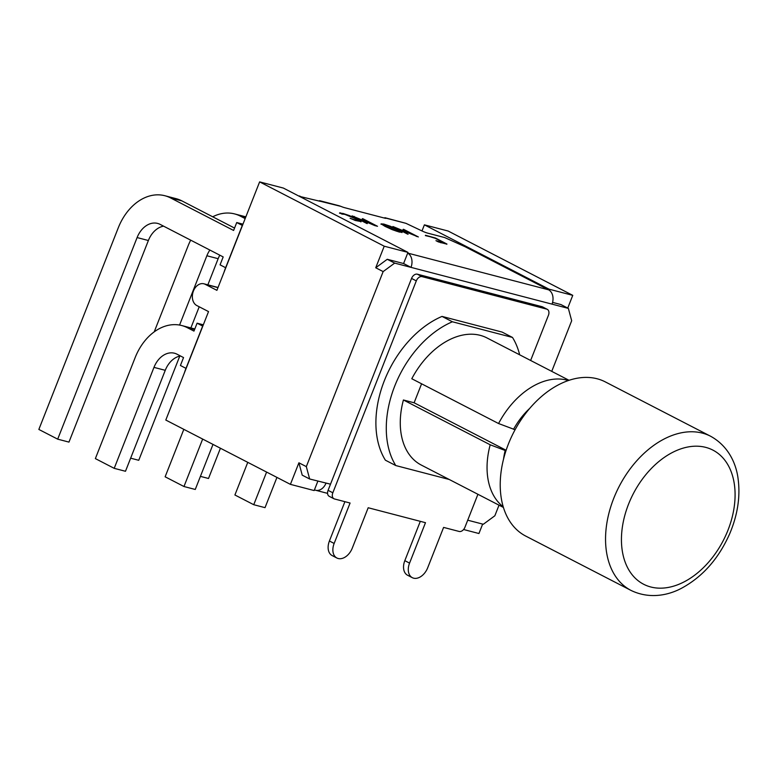 <?xml version="1.0" encoding="UTF-8"?>
<svg xmlns="http://www.w3.org/2000/svg" width="777" height="777" viewBox="0 0 777 777"><rect width="100%" height="100%" fill="white"/><g stroke="black" fill="none" stroke-linecap="round" stroke-linejoin="round"><path stroke-width="1.17" d="M631.06 590.442L525.738 536.081A86.752 58.275 -62.7 0 1 513.743 432.265A86.752 58.275 -62.7 0 1 605.322 381.905L710.644 436.266A86.752 58.275 117.3 0 0 619.065 486.625A86.752 58.275 117.3 0 0 631.06 590.442C650.388 599.766 669.735 594.745 682.021 587.985C703.068 576.427 719.075 558.1 730.021 533.003C737.674 514.529 740.384 496.61 738.15 479.234C736.547 465.297 729.438 446.62 710.644 436.266M551.738 371.357L571.678 320.746L568.356 308.391L552.029 304.137A11.49 8.421 104.6 0 0 548.717 289.889A11.49 8.421 104.6 0 0 548.562 289.811L464.899 246.63L444.667 237.558L427.797 233.168A4.507 0.495 -158.5 0 1 422.494 231.177L405.963 223.339L385.907 218.114A4.507 0.495 -158.5 0 1 385.994 218.279A4.507 0.495 -158.5 0 1 384.761 218.152L344.687 207.702A4.507 0.495 -158.5 0 1 340.87 206.371L320.503 201.311M319.668 200.689L320.59 201.088A4.507 0.495 -158.5 0 1 320.678 201.243A4.507 0.495 -158.5 0 1 319.444 201.126L299.446 196.377M548.562 289.811L407.702 253.088L403.584 263.539L411.004 267.366A11.49 8.421 -75.4 0 0 407.692 253.117L407.974 252.389L283.372 188.073L259.625 181.886L384.226 246.202L407.974 252.389M299.611 195.959L303.049 198.232M339.52 213.199L342.997 213.442L349.718 215.685L360.975 221.872M340.656 213.286L346.6 214.889M354.555 220.221L358.284 220.872M349.718 215.685L361.101 221.562L355.322 220.474L350.106 218.288L356.653 220.493L358.411 220.561L355.244 218.59L344.677 214.316L342.006 214.102L339.646 212.888L340.782 212.966M435.421 238.374L446.824 244.25M425.369 235.586L432.439 237.267M440.394 242.609L444.123 243.25M446.872 244.133L438.335 241.9L435.946 240.666L444.25 242.939L441.093 240.967L435.237 238.296L425.495 235.276L435.557 238.063L446.95 244.056M390.666 226.369L402.088 232.265L399.32 232.061L392.521 229.769L385.023 226.36L381.089 223.873L383.857 224.077L390.666 226.369L401.962 232.576M380.963 224.184L387.053 225.398M385.557 224.961C382.74 224.242 383.246 224.883 387.072 226.894L397.601 231.177L399.359 231.235L396.085 229.244L385.557 224.961L383.663 225.068M385.431 225.272C382.614 224.553 383.129 225.194 386.956 227.205L391.725 229.448M396.163 231.109L399.232 231.556M394.24 227.214L397.814 228.623M397.824 228.584L407.721 234.168L392.89 226.515L414.462 235.402L403.516 229.283L418.347 236.936L397.824 228.584L408.09 234.265M403.02 229.497L416.88 236.558M374.718 225.563L356.993 217.948L366.899 223.523L352.059 215.87L373.64 224.757L362.684 218.638L377.515 226.292L374.718 225.563M367.268 223.621L356.993 217.948M362.199 218.852L362.684 218.638M362.558 218.949L376.049 225.913M353.409 216.569L354.273 216.443M354.157 216.764L356.983 217.978M384.984 217.715L385.819 218.337M467.715 520.192L483.323 524.261L494.852 515.773L499.019 505.176M552.029 304.137L394.677 263.112L383.148 271.591L306.323 466.627L309.644 478.982L330.507 484.188L328.079 490.336A5.633 3.788 117.3 0 0 329.215 496.309L333.955 498.756A5.633 3.788 -62.7 0 1 332.828 492.783L416.307 280.876A5.633 3.788 -62.7 0 1 422.066 276.631L417.317 274.184A5.633 3.788 117.3 0 0 411.557 278.428L330.507 484.188M417.317 274.184L542.016 306.692L546.765 309.139A5.633 3.788 -62.7 0 1 547.29 309.343A5.633 3.788 -62.7 0 1 548.416 315.316L530.633 360.47M547.29 309.343L542.55 306.896A5.633 3.788 117.3 0 0 542.016 306.692M552.573 302.379L560.936 304.565L568.356 308.391M383.148 271.591L375.728 267.764L387.257 259.285L403.584 263.539M387.257 259.285L394.677 263.112M317.871 481.128L314.161 490.559L290.413 484.362L298.902 462.801L302.224 475.155L309.644 478.982M298.902 462.801L306.323 466.627M314.452 489.821A11.49 8.421 -75.4 0 0 315.588 490.238A11.49 8.421 -75.4 0 0 325.971 483.236M384.877 217.686L405.963 223.339M382.74 217.628L384.081 217.978M339.374 205.827L340.87 206.371M317.424 200.602L318.764 200.952M548.717 289.889L548.999 289.161L572.756 295.347L567.744 308.071M421.998 230.934L424.397 224.844L548.999 289.161M375.728 267.764L384.226 246.202M482.653 524.087L478.933 533.517L463.587 529.516M225.641 267.715L220.066 264.84L223.184 256.925L160.14 224.388A22.533 16.502 -75.4 0 0 157.614 223.417A22.533 16.502 -75.4 0 0 137.102 237.568L57.692 439.16L38.85 429.438L118.259 227.846A51.156 37.471 104.6 0 1 164.841 195.726A51.156 37.471 104.6 0 1 170.561 197.921L233.605 230.458L236.723 222.543L242.307 225.427M57.692 439.16L68.968 442.103L148.378 240.511A22.533 16.502 104.6 0 1 163.578 226.156M234.547 228.069L181.847 200.864A51.156 37.471 -75.4 0 0 176.117 198.669L164.841 195.726M224.815 269.842A9.013 6.731 18.5 0 1 224.971 269.434A9.013 1 -158.5 0 1 224.98 269.396A9.013 1 -158.5 0 1 225 269.357A9.013 9.013 0 0 0 224.815 269.842L223.951 272.445M224.077 272.115L242.201 225.709A9.013 7.887 -154.3 0 1 242.473 225.068A9.013 9.013 0 0 0 242.201 225.67A9.013 1 21.5 0 0 242.201 225.709L243.094 223.854M242.91 224.155L236.723 222.543M207.857 284.829L218.152 258.692A22.533 16.502 104.6 0 1 219.813 255.186M209.877 250.058A22.533 16.502 -75.4 0 0 206.867 255.759L179.565 325.068M179.778 356.099L138.743 460.295L130.643 458.177M190.88 327.923L199.213 306.779M154.215 331.866L188.034 246.027A51.156 37.471 104.6 0 1 190.676 240.151M212.704 216.793A51.156 37.471 104.6 0 1 234.605 213.918A51.156 37.471 104.6 0 1 240.336 216.113L245.163 218.599M220.425 448.242L208.508 478.486L200.417 476.369M276.942 477.408L265.025 507.653L253.749 504.71L234.907 494.988L247.766 462.354M266.598 472.076L253.749 504.71M213.005 444.405L195.26 489.461L183.974 486.519L165.132 476.796L183.828 429.351M202.661 439.073L183.974 486.519M185.994 368.366L180.419 365.481L183.537 357.566L177.01 354.195A22.533 16.502 -75.4 0 0 174.495 353.234A22.533 16.502 -75.4 0 0 153.972 367.375L114.209 468.337L95.367 458.605L135.13 357.653A51.156 37.471 104.6 0 1 181.711 325.534A51.156 37.471 104.6 0 1 187.442 327.739L193.968 331.099L197.086 323.183L203.263 324.796M194.784 329.011A51.156 37.471 -75.4 0 0 192.997 328.477L181.711 325.534M153.972 367.375L165.258 370.318A22.533 16.502 104.6 0 1 180.449 355.973M165.258 370.318L125.485 471.27L114.209 468.337M202.583 326.272A9.013 1 21.5 0 0 202.564 326.311L185.334 370.037A9.013 9.013 0 0 0 185.169 370.483A9.013 6.731 18.5 0 1 185.324 370.075A9.013 1 -158.5 0 1 185.334 370.037A9.013 1 -158.5 0 1 185.363 369.998M184.431 372.766L202.554 326.35A9.013 7.887 -154.3 0 1 202.826 325.709A9.013 9.013 0 0 0 202.564 326.311A9.013 1 21.5 0 0 202.554 326.35L203.448 324.495M202.661 326.068L197.086 323.183M259.625 181.886L216.9 290.336L205.177 284.295L217.968 287.626M290.413 484.362L165.802 420.046L208.527 311.596L196.814 305.546A11.49 8.421 104.6 0 1 193.114 291.89A11.49 8.421 104.6 0 1 203.895 283.799A11.49 8.421 104.6 0 1 205.177 284.295M424.397 224.844L448.144 231.031L572.756 295.347M477.923 494.289L464.947 527.233A5.633 3.788 -62.7 0 1 459.188 531.468L443.599 527.408L427.671 567.832A13.743 9.237 -62.7 0 1 412.315 577.68A13.743 9.237 -62.7 0 1 409.566 563.111L425.485 522.688L368.191 507.75L352.263 548.173A13.743 9.237 -62.7 0 1 336.907 558.022A13.743 9.237 -62.7 0 1 334.149 543.453L350.077 503.03L334.489 498.96A5.633 3.788 -62.7 0 1 333.955 498.756M546.765 309.139L422.066 276.631M512.49 337.441L502.107 332.08L442.016 316.414A90.132 60.548 117.3 0 0 385.382 460.188L395.765 465.549A90.132 60.548 -62.7 0 1 452.399 321.775L512.49 337.441A90.132 60.548 -62.7 0 1 519.667 354.807M420.308 521.338L404.817 560.664A13.743 9.237 117.3 0 0 407.566 575.233L412.315 577.68M344.901 501.68L329.409 540.996A13.743 9.237 117.3 0 0 332.158 555.574L336.907 558.022M442.016 316.414L452.399 321.775M505.953 450.786L490.2 444.784L403.418 399.99L414.112 402.777L421.59 383.799M506.128 450.272L414.112 402.777M569.055 380.303L486.946 337.917A71.542 48.057 -62.7 0 0 411.791 378.739L498.572 423.533L515.093 429.73M490.2 444.784A71.542 48.057 117.3 0 0 503.214 506.769M568.375 380.526A71.542 48.057 117.3 0 0 498.572 423.533M513.529 429.322A60.276 40.491 -62.7 0 1 529.7 408.411M503.545 459.081A60.276 40.491 -62.7 0 1 505.157 450.573M449.261 479.496L395.765 465.549M503.428 507.449L421.309 465.073A71.542 48.057 -62.7 0 1 403.418 399.99M727.049 532.468A75.486 50.709 -62.7 0 1 628.642 569.59A75.486 50.709 -62.7 0 1 679.108 449.494A75.486 50.709 -62.7 0 1 727.049 532.468M148.378 240.511L137.102 237.568M181.847 200.864L170.561 197.921M242.23 225.631A9.013 1 21.5 0 0 242.201 225.67L224.98 269.396M218.152 258.692L206.867 255.759M245.6 217.482L240.336 216.113M187.442 327.739L194.561 329.594M411.557 278.428L416.307 280.876M332.828 492.783L328.079 490.336M334.149 543.453L329.409 540.996M409.566 563.111L404.817 560.664M327.564 493.366L315.588 490.238M319.561 200.66L339.326 205.808M243.269 223.397L242.473 225.068M245.853 216.841L234.605 213.918M203.623 324.038L202.826 325.709M184.304 373.096L185.169 370.483M218.026 287.48L203.895 283.799"/></g></svg>
